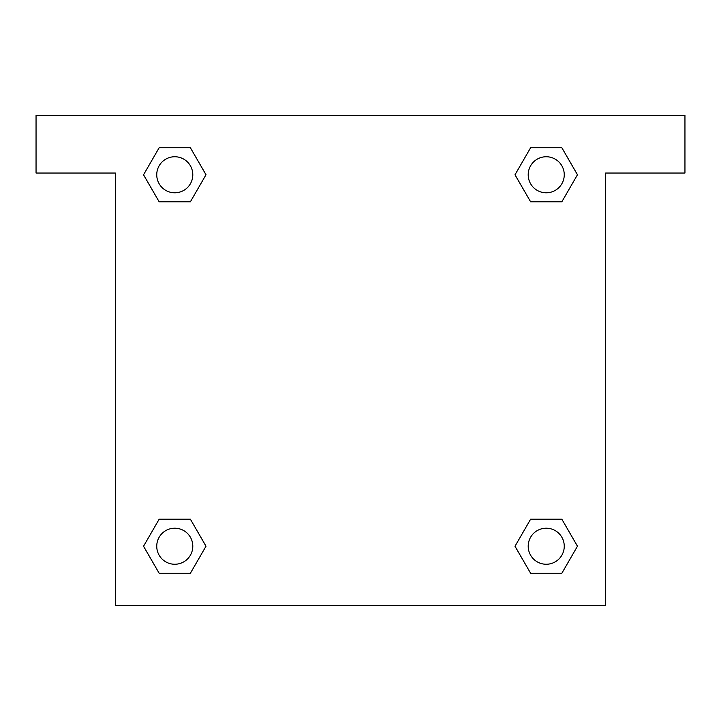 <?xml version="1.0" encoding="UTF-8"?>
<svg xmlns="http://www.w3.org/2000/svg" width="721" height="721" viewBox="0 0 721 721"><rect width="100%" height="100%" fill="white"/><g stroke="black" fill="none" stroke-linecap="round" stroke-linejoin="round"><path stroke-width="1.08" d="M684.95 115.36L36.05 115.36L36.05 173.04L115.36 173.04L115.36 605.64L605.64 605.64L605.64 173.04L684.95 173.04L684.95 115.36M159.161 201.808L190.38 201.808L159.161 201.808L143.551 174.77L159.161 147.733L190.38 147.733L205.99 174.77L190.38 201.808L159.161 201.808L143.515 174.788M190.38 147.733L159.161 147.733L190.38 147.733L206.026 174.752M190.38 519.192L159.161 519.192L190.38 519.192L205.99 546.23L190.38 573.267L159.161 573.267L143.551 546.23L159.161 519.192L190.38 519.192L206.026 546.212M159.161 573.267L190.38 573.267L159.161 573.267L143.515 546.248M561.839 519.192L530.62 519.192L561.839 519.192L577.449 546.23L561.839 573.267L530.62 573.267L515.01 546.23L530.62 519.192L561.839 519.192L577.485 546.212M530.62 573.267L561.839 573.267L530.62 573.267L514.974 546.248M530.62 201.808L561.839 201.808L530.62 201.808L515.01 174.77L530.62 147.733L561.839 147.733L577.449 174.77L561.839 201.808L530.62 201.808L514.974 174.788M561.839 147.733L530.62 147.733L561.839 147.733L577.485 174.752M564.255 546.23A18.025 18.025 0 0 0 537.217 530.62A18.025 18.025 0 0 0 537.217 561.839A18.025 18.025 0 0 0 564.255 546.23M192.795 546.23A18.025 18.025 0 0 0 165.758 530.62A18.025 18.025 0 0 0 165.758 561.839A18.025 18.025 0 0 0 192.795 546.23M564.255 174.77A18.025 18.025 0 0 0 537.217 159.161A18.025 18.025 0 0 0 537.217 190.38A18.025 18.025 0 0 0 564.255 174.77M192.795 174.77A18.025 18.025 0 0 0 165.758 159.161A18.025 18.025 0 0 0 165.758 190.38A18.025 18.025 0 0 0 192.795 174.77"/></g></svg>

